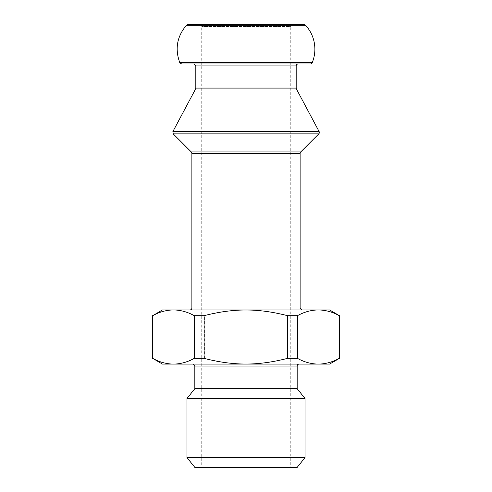 <?xml version="1.0" encoding="UTF-8"?>
<svg xmlns="http://www.w3.org/2000/svg" width="492" height="492" viewBox="0 0 492 492"><rect width="100%" height="100%" fill="white"/><g stroke="black" fill="none" stroke-linecap="round" stroke-linejoin="round"><path stroke-width="0.37" stroke-dasharray="2.46 1.84" d="M162.44 364.08L329.56 364.08M339.48 358.348L339.32 358.348C325.452 365.987 311.584 365.987 297.715 358.348L287.912 358.348C256.929 365.987 235.404 365.987 204.42 358.348L194.592 358.348C180.632 365.987 166.665 365.987 152.704 358.348L152.52 358.348M152.52 315.692L152.704 315.692C166.665 308.053 180.632 308.053 194.592 315.692L204.42 315.692C235.404 308.053 256.929 308.053 287.912 315.692L297.715 315.692C311.584 308.053 325.452 308.053 339.32 315.692L339.48 315.692M329.56 309.96L162.44 309.96M152.704 358.348L152.704 315.692M299.136 364.08L192.864 364.08L299.136 364.08M297.168 388.68L194.832 388.68M187.907 24.6L304.093 24.6M292.248 24.6L199.752 24.6L292.248 24.6L290.28 26.568L201.72 26.568L290.28 26.568L290.28 467.4L201.72 467.4L290.28 467.4M199.752 24.6A1.968 1.968 0 0 1 201.72 26.568L201.72 467.4M310.372 63.96L181.628 63.96M246 63.96L193.848 63.96L246 63.96M246 309.96L302.088 309.96L246 309.96M305.04 398.52L186.96 398.52M186.96 457.56L305.04 457.56M297.168 467.4L194.832 467.4M194.592 315.692L194.592 358.348M204.42 358.348L204.42 315.692M287.912 315.692L287.912 358.348M297.715 358.348L297.715 315.692M339.32 315.692L339.32 358.348M297.168 366.048L194.832 366.048M305.544 25.24L186.456 25.24M179.814 62.742L312.186 62.742M296.184 65.928L195.816 65.928M195.816 88.068L296.184 88.068M296.418 88.997L195.582 88.997M172.889 131.555L319.111 131.555M191.88 307.992L300.12 307.992M300.12 153.338L191.88 153.338M191.302 151.942L300.698 151.942M318.767 133.873L173.233 133.873"/><path stroke-width="0.74" d="M339.48 358.348L329.56 364.08L162.44 364.08L152.68 358.348C166.548 365.987 180.416 365.987 194.285 358.348L204.088 358.348C219.241 362.241 233.214 364.129 246 364.031C258.687 364.098 272.543 362.21 287.58 358.348L297.408 358.348C311.368 365.987 325.335 365.987 339.296 358.348L339.296 315.692C325.335 308.053 311.368 308.053 297.408 315.692L287.58 315.692C272.543 311.83 258.687 309.942 246 310.009C233.214 309.911 219.241 311.799 204.088 315.692L194.285 315.692C180.416 308.053 166.548 308.053 152.68 315.692L162.44 309.96L329.56 309.96L339.48 315.692M194.285 358.348L194.285 315.692M152.68 315.692L152.68 358.348M204.088 315.692L204.088 358.348M287.58 358.348L287.58 315.692M297.408 315.692L297.408 358.348M339.296 358.348L339.296 315.692M297.168 366.048L194.832 366.048L194.832 388.68L297.168 388.68L297.168 366.048A1.968 1.968 0 0 1 299.136 364.08M305.544 25.24A1.968 1.968 0 0 0 304.093 24.6L187.907 24.6L186.456 25.24L305.544 25.24A35.424 35.424 0 0 1 312.186 62.742A1.968 1.968 0 0 1 310.372 63.96L181.628 63.96L179.814 62.742C174.765 48.954 176.979 36.451 186.456 25.24M195.816 88.068L195.582 88.997L296.418 88.997A1.968 1.968 0 0 1 296.184 88.068L195.816 88.068L195.816 65.928L296.184 65.928A1.968 1.968 0 0 1 298.152 63.96M302.088 309.96L300.12 307.992L191.88 307.992A1.968 1.968 0 0 1 189.912 309.96M191.88 307.992L191.88 153.338L300.12 153.338A1.968 1.968 0 0 1 300.698 151.942L191.302 151.942L173.233 133.873L318.767 133.873A1.968 1.968 0 0 0 319.111 131.555L172.889 131.555L173.233 133.873M297.168 388.68L305.04 398.52L186.96 398.52L186.96 457.56L305.04 457.56L305.04 398.52M305.04 457.56L297.168 467.4L194.832 467.4L186.96 457.56M312.186 62.742L179.814 62.742M152.52 358.348L152.52 315.692M194.832 366.048L192.864 364.08M195.816 65.928L193.848 63.96M296.184 88.068L296.184 65.928M195.582 88.997L172.889 131.555M296.418 88.997L319.111 131.555M300.12 307.992L300.12 153.338M191.88 153.338L191.302 151.942M300.698 151.942L318.767 133.873M194.832 388.68L186.96 398.52"/></g></svg>
